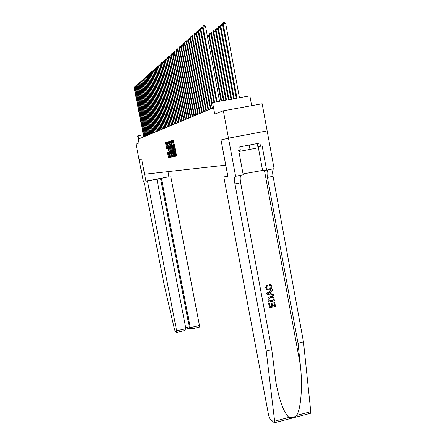 <?xml version="1.0" encoding="UTF-8"?>
<svg xmlns="http://www.w3.org/2000/svg" width="445" height="445" viewBox="0 0 445 445"><rect width="100%" height="100%" fill="white"/><g stroke="black" fill="none" stroke-linecap="round" stroke-linejoin="round"><path stroke-width="0.67" d="M174.69 155.822L174.896 156.356L176.448 156.039L176.442 155.21L173.389 140.08L171.859 140.559L171.87 141.143L173.216 144.008L173.283 148.485L174.635 151.383L174.69 155.822M173.684 148.964L174.473 148.814L175.425 151.233L175.664 156.201M173.472 140.153L172.649 140.414L172.832 141.499M172.293 141.599L173.066 141.454L174.012 143.857L174.251 148.858M167.47 152.34L168.499 157.669L170.09 157.341L170.068 156.551L167.136 142.044L165.585 142.528L165.601 143.329L166.764 148.669L167.442 148.485L166.914 143.251L167.687 145.181L169.428 154.243L169.489 156.351L168.143 152.173L167.47 152.34L168.188 152.201M221.059 139.964L228.485 138.178L221.02 139.969L227.951 176.698L223.807 176.926L268.558 415.013L270.009 418.79L274.153 422.628L274.437 422.744L274.626 421.17L266.227 351.06L234.943 183.913C234.259 179.836 234.348 177.327 235.205 176.376L235.611 176.281L223.357 110.816L214.735 114.104L212.565 102.539L211.381 103.068L212.36 108.296L138.74 138.935L138.111 135.725L137.666 135.925L139.04 142.956L136.048 144.097L139.074 159.644L141.627 159.032L145.938 181.193L147.501 181.109L176.632 330.824L185.888 328.666L156.946 179.268L147.501 181.109M221.02 139.969L225.749 165.184L144.597 174.234L141.638 159.026L139.074 159.644L143.351 181.332C143.785 181.577 144.28 183.012 144.831 185.654L163.81 283.059L174.457 329.194L175.063 330.908L176.643 332.37L176.632 330.824M172.454 156.05L172.743 156.801L174.418 156.456L174.412 155.639L171.397 140.703L169.74 141.226L169.762 142.044L172.454 156.05L173.227 155.9L173.494 156.646M172.221 156.907L170.591 157.241L170.307 156.501L167.654 142.695L167.632 141.888L168.321 141.671L169.684 148.04L169.973 148.78L170.441 148.652L169.272 141.376L172.221 156.907M223.357 110.816L262.172 103.785L267.145 130.902M175.469 156.239L175.258 155.127M174.062 148.891L173.85 147.773M172.654 141.532L172.554 141.015M167.771 153.074L167.626 152.312M251.686 105.682L249.873 95.875L212.565 102.539M143.318 134.774L138.111 135.725M171.481 140.776L170.518 141.082L170.541 141.899L173.227 155.9M172.527 141.56L172.415 141.037M173.934 148.919L173.834 148.385M173.722 147.812L173.645 147.39M175.224 156.29L175.235 155.722M174.351 155.327L174.056 155.383L171.453 141.855L171.281 144.564L172.905 153.024L173.839 155.433L174.351 155.327L173.839 155.433M173.633 148.424L173.734 148.953M167.637 141.883L168.399 141.744L171.331 157.091M169.973 148.78L170.774 148.624M170.808 153.887L171.603 155.861L171.547 153.72L170.641 149.743L170.168 149.865L170.19 150.666L170.808 153.887M167.22 142.116L166.335 142.394L166.358 143.19L167.454 148.469M168.204 152.223L169.228 157.519M239.455 97.739L225.66 23.335L223.162 23.735L222.539 24.236L236.295 98.3M236.979 98.178L223.162 23.735L223.473 22.411L224.469 22.25L225.66 23.335M222.539 24.236L223.473 22.411M219.557 101.293L205.573 26.544L203.048 26.945L217.06 101.738M202.486 27.44L203.382 25.61L203.048 26.945L202.486 27.44L216.431 101.849M203.382 25.61L204.388 25.448L205.573 26.544M238.876 151.5L258.055 147.818L257.266 143.535M249.189 145.076L249.99 149.403M274.654 301.916L275.488 306.399L269.536 307.784L268.73 303.451L269.42 303.295L270.065 306.755L271.895 306.332L271.294 303.106L271.984 302.945L272.585 306.171L274.643 305.693L273.97 302.077L274.654 301.916L273.786 301.994L274.454 305.609L272.551 306.004M271.984 302.945L271.05 302.995L271.65 306.216L270.037 306.627M269.42 303.295L268.596 303.39L269.536 307.784M270.493 296.392L268.062 297.839L267.834 298.84L268.346 302.049L267.973 298.906L268.235 297.911L270.493 296.392L273.152 296.782L274.025 298.539L274.437 300.737L268.485 302.111M269.169 284.221L269.364 285.223L269.169 284.221M271.177 286.608L270.371 285.49L270.999 286.541C271.011 287.909 270.299 288.722 268.869 288.961L269.114 289.061C270.521 288.816 271.205 287.998 271.177 286.608L270.999 286.541M265.732 287.781L267.028 285.011L265.604 287.726L266.733 289.517L265.604 287.726M266.227 351.06L271.784 349.709L275.828 381.816C279.388 400.817 283.776 412.682 289 417.41C291.575 418.183 294.095 417.521 296.559 415.435C300.959 409.116 302.784 385.826 300.347 365.145L298.022 343.323L267.451 177.416C266.794 173.366 266.972 170.858 267.979 169.884L268.024 169.862M272.362 289.578L266.722 293.327L267.039 294.362L266.855 293.383L272.362 289.578L272.535 290.502L270.833 291.62L271.322 294.24L273.28 294.518L273.453 295.435L267.039 294.362M273.28 294.518L271.305 294.173M228.485 138.178L267.161 130.897L274.092 168.661L266.611 170.14L262.155 145.96L260.497 146.277L259.897 143.034L239.749 146.878L240.361 150.137L238.681 150.46L243.209 174.774L235.611 176.281M298.022 343.323L303.49 341.994L273.041 176.298C272.39 172.254 272.585 169.745 273.614 168.772L273.658 168.744M240.973 175.219L240.934 175.241C240.05 176.198 239.95 178.706 240.628 182.773L271.784 349.709M296.559 415.435L310.771 411.72L303.49 341.994M223.807 176.926L227.84 176.131M243.048 173.917L262.572 170.435L266.611 170.14M310.771 411.72L310.493 413.305L274.437 422.744M257.855 146.739L260.497 146.277M270.571 285.568L269.364 285.223M267.028 285.011L267.373 285.84L266.433 287.665L267.072 288.794L269.114 289.061M269.397 284.31L270.944 284.8L271.851 286.369C272.034 288.293 271.177 289.478 269.281 289.929L266.733 289.517M268.819 293.884L270.582 294.134L270.193 292.037L267.64 293.717L270.582 294.134M269.993 292.17L270.343 294.034M273.592 300.03L272.757 297.477L270.638 297.26L268.713 298.795L269.008 301.087L273.592 300.03L268.986 300.965M273.352 298.762L273.402 299.947M272.663 297.41L273.169 298.684M167.976 171.625L168.955 176.71L145.938 181.193M168.955 176.71L156.946 179.268M161.418 178.395L190.271 327.648L199.466 325.506L199.482 327.081M170.797 176.565L199.466 325.506M160.534 178.456L189.22 326.786L190.666 328.499L191.84 328.866M189.932 327.898L189.22 326.786L185.682 327.609M184.397 330.602L185.888 328.666M234.265 98.662L220.709 25.727L220.103 26.216L233.597 98.784M222.756 25.398L220.709 25.727L221.02 24.414L222.005 24.258L222.656 24.848M220.103 26.216L221.02 24.414M231.611 99.135L218.317 27.668L217.727 28.146L230.961 99.252M220.314 27.345L218.317 27.668L218.623 26.372L219.602 26.216L220.208 26.772M217.727 28.146L218.623 26.372M229.025 99.597L215.981 29.565L215.402 30.032L228.391 99.713M217.933 29.248L215.981 29.565L216.287 28.28L217.255 28.124L217.816 28.647M215.402 30.032L216.287 28.28M226.499 100.053L213.695 31.417L213.133 31.873L225.876 100.164M215.603 31.106L213.695 31.417L214.006 30.143L214.957 29.993L215.486 30.477M213.133 31.873L214.006 30.143M202.703 28.608L200.829 28.908L214.573 102.183M200.283 29.387L201.157 27.584L200.829 28.908L200.283 29.387L213.962 102.289M201.157 27.584L202.158 27.429L202.553 27.79M200.495 30.527L198.659 30.822L212.165 102.717M198.131 31.289L198.993 29.515L198.131 31.289L211.592 102.973M198.993 29.515L199.977 29.353L200.339 29.687M198.337 32.402L196.545 32.685L210.874 108.914M196.028 33.147L196.874 31.395L196.028 33.147L210.318 109.147M196.874 31.395L198.175 31.539M196.228 34.232L194.482 34.51L208.661 109.837M193.976 34.96L194.81 33.23L193.976 34.96L208.11 110.065M194.81 33.23L196.067 33.347M224.03 100.492L211.47 33.225L210.919 33.67L223.418 100.603M213.333 32.924L211.47 33.225L211.776 31.968L212.716 31.818L213.211 32.268M210.919 33.67L211.776 31.968M194.176 36.017L192.468 36.295L206.491 110.738M191.967 36.735L192.791 35.027L191.967 36.735L205.957 110.961M192.791 35.027L194.003 35.116M221.616 100.926L209.289 34.994L208.755 35.428L221.02 101.032M211.108 34.699L209.289 34.994L209.595 33.748L210.53 33.598L210.986 34.02M208.755 35.428L209.595 33.748M192.162 37.764L190.493 38.036L204.372 111.617M190.009 38.465L190.816 36.779L190.009 38.465L203.849 111.84M190.816 36.779L191.99 36.846M208.939 36.434L207.465 36.674M207.275 35.645L208.388 35.339L208.811 35.733M207.465 35.489L207.342 35.989M190.199 39.471L188.569 39.739L202.303 112.479M188.096 40.156L188.891 38.498L188.096 40.156L201.791 112.696M188.891 38.498L190.026 38.531M188.28 41.14L186.689 41.402L200.278 113.325M199.777 113.531L186.221 41.808L187.006 40.172L186.689 41.402L184.981 41.975L184.391 43.426L184.847 43.026L198.298 114.148M187.006 40.172L188.102 40.184M197.814 114.348L184.391 43.426M186.405 42.776L184.847 43.026L185.165 41.813M184.569 44.367L183.045 44.617L196.362 114.955M182.606 45.012L183.362 43.415L182.606 45.012L195.883 115.155M183.362 43.415L184.408 43.399M182.778 45.93L181.287 46.174L194.471 115.745M180.854 46.558L181.599 44.984L180.854 46.558L194.003 115.939M181.599 44.984L182.622 44.962M181.02 47.459L179.563 47.698L192.613 116.512M179.135 48.071L179.875 46.514L179.135 48.071L192.157 116.707M179.875 46.514L180.881 46.486M179.307 48.956L177.878 49.189L190.799 117.269M177.46 49.556L178.184 48.015L177.46 49.556L190.349 117.458M178.184 48.015L179.174 47.982M177.622 50.419L176.226 50.647L189.025 118.008M175.82 51.008L176.532 49.49L175.82 51.008L188.585 118.192M176.532 49.49L177.505 49.445M175.975 51.848L174.607 52.076L187.284 118.732M174.206 52.427L174.913 50.93L174.206 52.427L186.85 118.91M174.913 50.93L175.87 50.88M174.368 53.255L173.022 53.478L185.576 119.444M172.632 53.823L173.328 52.338L172.632 53.823L185.159 119.616M173.328 52.338L174.268 52.282M172.788 54.629L171.47 54.846L183.907 120.139M171.091 55.186L171.776 53.717L171.091 55.186L183.496 120.311M171.776 53.717L172.699 53.661M171.242 55.975L169.951 56.187L182.272 120.817M169.578 56.521L170.251 55.074L169.578 56.521L181.866 120.984M170.251 55.074L171.158 55.008M169.723 57.299L168.46 57.505L180.664 121.485M168.093 57.833L168.761 56.398L168.093 57.833L180.269 121.652M168.761 56.398L169.656 56.326M168.238 58.59L167.003 58.796L179.096 122.141M166.641 59.113L167.298 57.7L166.641 59.113L178.706 122.303M167.298 57.7L168.177 57.622M166.786 59.858L165.568 60.064L177.549 122.781M165.217 60.375L165.863 58.974L165.217 60.375L177.171 122.942M165.863 58.974L166.73 58.896M165.356 61.104L164.166 61.304L176.042 123.41M163.821 61.61L164.461 60.225L163.821 61.61L175.664 123.565M164.461 60.225L165.312 60.142M163.955 62.322L162.787 62.517L174.557 124.027M162.447 62.817L163.081 61.449L162.447 62.817L174.19 124.183M163.081 61.449L163.916 61.36M162.581 63.524L161.44 63.713L173.099 124.633M161.107 64.008L161.73 62.656L161.107 64.008L172.743 124.784M161.73 62.656L162.553 62.561M161.235 64.697L160.111 64.887L171.675 125.229M159.783 65.176L160.4 63.835L159.783 65.176L171.319 125.379M160.4 63.835L161.212 63.735M174.134 148.88L173.923 147.785M172.721 141.521L172.515 140.436M159.916 65.849L158.815 66.032L170.274 125.813M158.492 66.316L159.099 64.992L158.492 66.316L169.923 125.957M159.099 64.992L159.9 64.892M158.62 66.978L157.536 67.162L168.894 126.386M157.219 67.44L157.819 66.133L157.219 67.44L168.555 126.525M157.819 66.133L158.609 66.021M169.756 141.282L170.53 141.076M157.346 68.091L156.284 68.269L167.548 126.947M155.972 68.541L156.568 67.245L155.972 68.541L167.214 127.086M156.568 67.245L157.341 67.134M156.095 69.181L155.049 69.359L166.219 127.498M154.749 69.626L155.333 68.341L154.749 69.626L165.89 127.637M155.333 68.341L156.084 68.213M154.866 70.254L153.842 70.427L164.917 128.043M153.547 70.688L154.126 69.42L153.547 70.688L164.594 128.177M154.126 69.42L154.877 69.298M165.952 143.262L165.801 142.489M153.664 71.306L152.657 71.473L163.638 128.572M152.362 71.734L152.935 70.477L152.362 71.734L163.321 128.705M152.935 70.477L153.675 70.355M152.479 72.335L151.489 72.502L162.381 129.095M151.205 72.758L151.767 71.511L151.205 72.758L162.069 129.228M151.767 71.511L152.496 71.389M151.317 73.353L150.343 73.514L161.146 129.612M150.06 73.764L150.621 72.535L150.06 73.764L160.84 129.74M150.621 72.535L151.339 72.413M150.176 74.348L149.22 74.51L159.933 130.118M148.941 74.754L149.492 73.536L148.941 74.754L159.633 130.24M149.492 73.536L150.199 73.414M149.053 75.327L148.113 75.489L158.743 130.613M147.84 75.728L148.385 74.521L147.84 75.728L158.442 130.735M148.385 74.521L149.081 74.404M147.951 76.29L147.028 76.445L157.569 131.103M146.755 76.685L147.295 75.489L146.755 76.685L157.28 131.219M147.295 75.489L147.979 75.372M146.867 77.241L145.96 77.391L156.412 131.581M145.693 77.625L146.227 76.44L145.693 77.625L156.128 131.698M146.227 76.44L146.9 76.329M145.799 78.17L144.909 78.32L155.283 132.054M144.647 78.554L145.176 77.374L144.647 78.554L154.999 132.171M145.176 77.374L145.832 77.263M144.753 79.088L143.874 79.232L154.165 132.515M143.618 79.46L144.141 78.298L143.618 79.46L153.892 132.632M144.141 78.298L144.792 78.187M143.718 79.983L142.856 80.133L153.069 132.972M142.606 80.356L143.123 79.204L142.606 80.356L152.796 133.083M143.123 79.204L143.763 79.093M142.706 80.873L141.855 81.018L151.99 133.422M141.61 81.235L142.122 80.094L141.61 81.235L151.723 133.533M142.122 80.094L142.75 79.989M141.71 81.741L140.876 81.886L150.933 133.862M140.631 82.103L141.137 80.968L140.631 82.103L150.666 133.973M141.137 80.968L141.755 80.862M140.726 82.598L139.908 82.742L149.887 134.295M139.669 82.954L140.164 81.83L139.669 82.954L149.626 134.407M140.164 81.83L140.776 81.73M139.763 83.443L138.957 83.582L148.858 134.724M138.718 83.788L139.213 82.681L138.718 83.788L148.602 134.829M139.213 82.681L139.813 82.575M138.812 84.272L138.017 84.411L147.846 135.147M137.783 84.617L138.273 83.515L137.783 84.617L147.595 135.252M138.273 83.515L138.868 83.415M137.878 85.09L137.093 85.223L146.85 135.558M136.865 85.429L137.349 84.333L136.865 85.429L146.605 135.664M137.349 84.333L137.933 84.239M136.96 85.896L136.187 86.03L145.871 135.97M135.964 86.224L136.443 85.145L135.964 86.224L145.632 136.07M136.443 85.145L137.016 85.045M136.053 86.686L135.291 86.82L144.909 136.37M135.074 87.014L135.547 85.941L135.074 87.014L144.669 136.47M135.547 85.941L136.109 85.846M135.158 87.465L134.412 87.593L143.958 136.765M134.195 87.787L134.663 86.725L134.195 87.787L143.724 136.865M134.663 86.725L135.219 86.63M175.669 155.06L174.885 155.21M175.653 152.424L174.863 152.574M175.425 151.233L174.635 151.383M174.262 147.707L173.472 147.857M174.24 145.048L173.444 145.198M174.012 143.857L173.216 144.008M172.654 140.409L171.865 140.559L172.649 140.414M170.541 141.899L169.762 142.044M171.753 141.799L171.453 141.855M171.075 156.356L170.307 156.501M168.421 142.55L167.654 142.695M170.769 148.597L170.429 148.658L170.769 148.591M170.975 149.681L170.641 149.743M167.248 147.801L166.491 147.946M166.358 143.19L165.601 143.329M165.579 142.534L166.335 142.394L165.585 142.528M168.978 156.801L168.221 156.94M168.243 152.985L167.487 153.124M300.347 365.145L264.419 170.302M267.451 177.416L273.041 176.298M240.628 182.773L234.943 183.913M274.626 421.17L289 417.41M258.183 146.683L262.572 170.435M175.708 155.038L174.924 155.188M174.301 147.69L173.506 147.84M170.518 141.082L169.74 141.226M168.399 141.749L167.632 141.888M172.143 155.756L171.603 155.861M170.012 156.251L169.489 156.351M167.492 143.145L166.981 143.24M168.193 152.207L167.465 152.346M240.934 175.241L235.205 176.376M267.979 169.884L273.614 168.772M199.505 327.075L191.734 328.888M189.614 327.631L190.666 328.499M185.91 329.133L190.215 328.126M184.547 330.568L176.715 332.393"/></g></svg>
